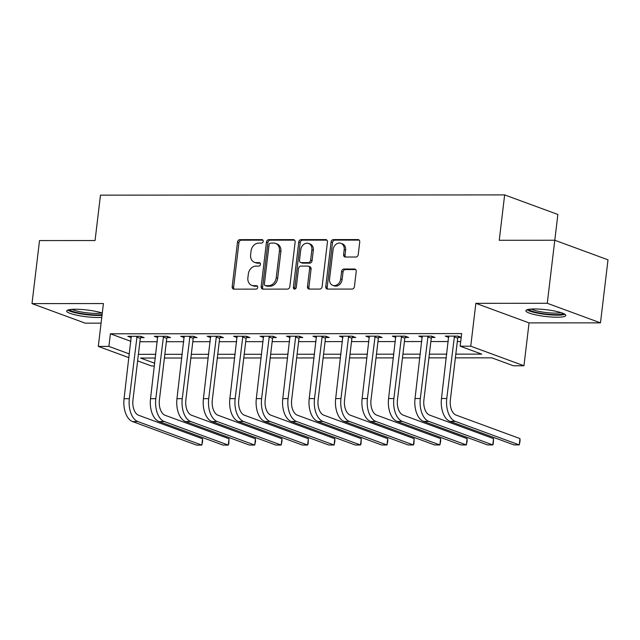 <?xml version="1.0" encoding="UTF-8"?>
<svg xmlns="http://www.w3.org/2000/svg" width="640" height="640" viewBox="0 0 640 640"><rect width="100%" height="100%" fill="white"/><g stroke="black" fill="none" stroke-linecap="round" stroke-linejoin="round"><path stroke-width="0.96" d="M263.184 241.368A1.768 1.424 -69.8 0 0 261.936 239.632L239.864 239.648A2.528 2.032 -69.8 0 0 237.496 242.12L232.184 286.672A2.528 2.032 -69.8 0 0 233.384 289.04A2.528 2.032 -69.8 0 0 233.968 289.144L256.032 289.128A1.768 1.424 -69.8 0 0 256.448 285.664L253.592 285.664A8.088 6.504 -69.8 0 1 251.744 285.344A8.088 6.504 -69.8 0 1 247.888 277.752L248.328 274.04A8.088 6.504 -69.8 0 1 255.92 266.12L258.776 266.112A1.768 1.424 -69.8 0 0 259.192 262.648L256.336 262.648A8.088 6.504 -69.8 0 1 254.488 262.328A8.088 6.504 -69.8 0 1 250.632 254.736L251.072 251.024A8.088 6.504 -69.8 0 1 258.664 243.104L261.52 243.096A1.768 1.424 -69.8 0 0 263.184 241.368M534.624 308.96A20.096 3.392 -173.2 0 0 525.888 310.704A20.096 3.392 -173.2 0 0 536.328 314.992A20.096 3.392 -173.2 0 0 557.056 317.216A20.096 3.392 -173.2 0 0 565.792 315.464A20.096 3.392 -173.2 0 0 555.352 311.184A20.096 3.392 -173.2 0 0 534.624 308.96M102.288 313.056A20.096 3.392 -173.2 0 0 75.424 309.24A20.096 3.392 -173.2 0 0 66.688 310.984A20.096 3.392 -173.2 0 0 77.128 315.272A20.096 3.392 -173.2 0 0 97.864 317.496A20.096 3.392 -173.2 0 0 101.776 317.344M355.872 257.024A2.528 2.032 -69.8 0 0 358.24 254.544L359.736 242.048A2.528 2.032 -69.8 0 0 358.528 239.68A2.528 2.032 -69.8 0 0 357.952 239.576L333.44 239.592A2.528 2.032 -69.8 0 0 331.072 242.064L325.76 286.616A2.528 2.032 -69.8 0 0 326.96 288.984A2.528 2.032 -69.8 0 0 327.536 289.088L352.048 289.072A2.528 2.032 -69.8 0 0 354.424 286.592L356.224 271.496A2.528 2.032 -69.8 0 0 355.016 269.128A2.528 2.032 -69.8 0 0 354.44 269.024L343.952 269.032A2.528 2.032 -69.8 0 0 341.576 271.512L340.688 278.992A6.768 5.44 -69.8 0 1 332.792 285.344A6.768 5.44 -69.8 0 1 329.568 279L333.072 249.672A6.768 5.44 -69.8 0 1 340.96 243.32A6.768 5.44 -69.8 0 1 344.184 249.672L343.6 254.56A2.528 2.032 -69.8 0 0 344.8 256.928A2.528 2.032 -69.8 0 0 345.384 257.032L355.872 257.024M504.648 194.904L557.864 214.472L554.792 240.256L608 259.824L600.48 322.856L547.272 303.28L554.784 240.248L499.24 240.288L504.648 194.904L100.472 195.152L95.064 240.528L39.52 240.568L32 303.6L103.416 303.552L98.304 346.416L108.888 346.408L110.392 333.8L461.664 333.592L460.16 346.192L470.744 346.192L523.952 365.76L513.376 365.768L491.8 357.832L455.376 357.856M547.272 303.28L475.856 303.328L470.744 346.192M295.136 242.088A2.528 2.032 -69.8 0 0 293.928 239.72A2.528 2.032 -69.8 0 0 293.352 239.616L268.84 239.632A2.528 2.032 -69.8 0 0 266.472 242.104L261.16 286.656A2.528 2.032 -69.8 0 0 262.36 289.024A2.528 2.032 -69.8 0 0 262.944 289.128L287.448 289.112A2.528 2.032 -69.8 0 0 289.824 286.632L295.136 242.088M301.144 239.608L325.648 239.592A2.528 2.032 -69.8 0 1 326.232 239.696A2.528 2.032 -69.8 0 1 327.432 242.072L322.12 286.616A2.528 2.032 -69.8 0 1 319.752 289.088L309.256 289.096A2.528 2.032 -69.8 0 1 308.68 289A2.528 2.032 -69.8 0 1 307.48 286.624L309.632 268.56A2.528 2.032 -69.8 0 0 308.424 266.184A2.528 2.032 -69.8 0 0 307.848 266.088L300.888 266.088A2.528 2.032 -69.8 0 0 298.52 268.568L296.28 287.376A1.768 1.424 -69.8 0 1 293.368 287.376L298.768 242.088A2.528 2.032 -69.8 0 1 301.144 239.608L302.576 240.136L326.872 240.128M32 303.6L85.216 323.168L101.08 323.16M110.392 333.8L130.904 341.344M139.904 341.736L157.312 341.72M166.352 341.72L183.76 341.704M192.808 341.704L210.216 341.688M219.256 341.688L236.664 341.672M245.704 341.664L263.112 341.656M272.16 341.648L289.568 341.64M298.608 341.632L316.016 341.624M325.064 341.616L342.472 341.608M351.512 341.6L368.92 341.592M377.968 341.584L395.368 341.576M404.416 341.568L421.824 341.56M430.864 341.552L448.272 341.544M457.32 341.536L460.72 341.536M140.64 337.624L144.096 337.624L140.496 336.304L127.8 336.312L131.352 337.616M167.096 337.608L170.544 337.608L166.952 336.288L154.256 336.296L157.8 337.6M193.544 337.592L197 337.592L193.4 336.272L180.704 336.28L184.256 337.584M220 337.576L223.448 337.576L219.856 336.256L207.16 336.264L210.704 337.568M246.448 337.56L249.904 337.56L246.304 336.24L233.608 336.248L237.152 337.552M272.896 337.544L276.352 337.544L272.76 336.224L260.056 336.232L263.608 337.536M299.352 337.528L302.8 337.528L299.208 336.208L286.512 336.216L290.056 337.52M325.8 337.512L329.256 337.512L325.656 336.192L312.96 336.2L316.512 337.504M352.256 337.496L355.704 337.496L352.112 336.176L339.416 336.184L342.96 337.488M378.704 337.48L382.16 337.48L378.56 336.16L365.864 336.168L369.416 337.472M405.16 337.464L408.608 337.464L405.016 336.144L392.32 336.144L395.864 337.456M431.608 337.448L435.056 337.448L431.464 336.128L418.768 336.128L422.312 337.44M458.056 337.432L461.208 337.432M448.768 337.424L445.216 336.112L457.912 336.112L461.216 337.32M475.856 303.328L529.064 322.896L600.48 322.856M529.064 322.896L523.952 365.76M154.416 365.984L151.52 365.984L137.616 360.872M455.816 354.144L481.736 354.128L460.16 346.192M138.4 354.336L155.808 354.328M164.848 354.32L182.256 354.312M191.304 354.304L208.712 354.296M217.752 354.288L235.16 354.28M244.208 354.272L261.616 354.264M270.656 354.256L288.064 354.248M297.104 354.24L314.512 354.232M323.56 354.224L340.968 354.216M350.008 354.208L367.416 354.2M376.464 354.192L393.872 354.184M402.912 354.176L420.32 354.168M429.36 354.16L446.768 354.152M108.888 346.408L129.4 353.952M128.96 357.688L98.304 346.416M155.368 358.04L140.528 358.048L154.744 363.272M446.328 357.864L428.92 357.872M419.88 357.88L402.472 357.888M393.424 357.896L376.016 357.904M366.976 357.912L349.568 357.92M340.52 357.928L323.12 357.936M314.072 357.944L296.664 357.952M287.624 357.96L270.216 357.968M261.168 357.976L243.76 357.984M234.72 357.992L217.312 358M208.264 358.008L190.856 358.016M181.816 358.024L164.408 358.032M254.488 262.328L255.928 262.856A8.088 6.504 -69.8 0 0 257.776 263.184L256.336 262.648M260.176 263.176L257.776 263.184M251.744 285.344L253.184 285.872A8.088 6.504 -69.8 0 0 255.032 286.2L253.592 285.664M257.432 286.192L255.032 286.2M262.92 240.16L241.304 240.176A2.528 2.032 -69.8 0 0 238.936 242.656L233.624 287.2A2.528 2.032 -69.8 0 0 234.184 289.144M294.576 240.144L270.28 240.16A2.528 2.032 -69.8 0 0 267.912 242.632L262.6 287.184A2.528 2.032 -69.8 0 0 263.16 289.128M270.712 243.096A1.768 1.424 -69.8 0 0 269.056 244.824L264.392 283.928A1.768 1.424 -69.8 0 0 265.64 285.664L268.648 285.656A8.088 6.504 -69.8 0 0 276.24 277.736L279.432 251.008A8.088 6.504 -69.8 0 0 275.576 243.416A8.088 6.504 -69.8 0 0 273.728 243.088L270.712 243.096M265.232 285.592L266.672 286.12A1.768 1.424 -69.8 0 0 267.08 286.192L265.64 285.664M275.576 243.416L277.016 243.944A8.088 6.504 -69.8 0 1 280.864 251.536L277.68 278.264A8.088 6.504 -69.8 0 1 270.088 286.184L267.08 286.192M308.424 266.184L309.864 266.712A2.528 2.032 -69.8 0 1 311.072 269.088L308.912 287.152A2.528 2.032 -69.8 0 0 309.48 289.096M302.576 240.136A2.528 2.032 -69.8 0 0 300.208 242.616L294.808 287.904A1.768 1.424 -69.8 0 0 295.024 289.04M311.864 249.808A6.768 5.44 -69.8 0 0 308.648 243.464A6.768 5.44 -69.8 0 0 300.752 249.816L299.52 260.152A2.528 2.032 -69.8 0 0 300.728 262.52A2.528 2.032 -69.8 0 0 301.304 262.624L308.264 262.624A2.528 2.032 -69.8 0 0 310.632 260.144L311.864 249.808L313.304 250.344A6.768 5.44 -69.8 0 0 310.088 243.992L308.648 243.464M300.728 262.52L302.168 263.048A2.528 2.032 -69.8 0 0 302.744 263.152L301.304 262.624M313.304 250.344L312.072 260.672A2.528 2.032 -69.8 0 1 309.704 263.152L302.744 263.152M340.96 243.32L342.4 243.856A6.768 5.44 -69.8 0 1 345.616 250.2L345.04 255.088A2.528 2.032 -69.8 0 0 345.6 257.032M332.792 285.344L334.232 285.872A6.768 5.44 -69.8 0 0 342.12 279.52L340.688 278.992M355.656 269.552L345.384 269.56A2.528 2.032 -69.8 0 0 343.016 272.04L342.12 279.52M359.168 240.104L334.88 240.12A2.528 2.032 -69.8 0 0 332.504 242.592L327.192 287.144A2.528 2.032 -69.8 0 0 327.752 289.088M131.256 336.304L124.064 398.712L129.352 398.704L137.048 336.304M141.144 336.536L140.304 338.368L132.952 400.024A12.88 7.344 90 0 0 138.64 415.28L202.568 438.792L202.624 441.368L201.816 445.096L137.888 421.584A19.32 11.016 -90 0 1 129.352 398.704M202.568 438.792L201.816 445.096L196.52 445.096L132.6 421.584A19.32 11.016 -90 0 1 124.064 398.712M140.304 338.368L136.712 337.048M157.704 336.288L150.52 398.696L155.808 398.688L163.496 336.288M167.592 336.52L166.752 338.352L159.4 400.008A12.88 7.344 90 0 0 165.088 415.264L229.016 438.776L228.776 443.872L228.264 445.08L164.336 421.568A19.32 11.016 -90 0 1 155.808 398.688M229.016 438.776L228.264 445.08L222.976 445.08L159.048 421.568A19.32 11.016 -90 0 1 150.52 398.696M166.752 338.352L163.16 337.032M184.16 336.272L176.968 398.68L182.256 398.672L189.952 336.272M194.048 336.504L193.208 338.336L185.856 399.992A12.88 7.344 90 0 0 191.544 415.248L255.472 438.76L255.528 441.336L254.72 445.064L190.792 421.552A19.32 11.016 -90 0 1 182.256 398.672M255.472 438.76L254.72 445.064L249.424 445.064L185.496 421.552A19.32 11.016 -90 0 1 176.968 398.68M193.208 338.336L189.608 337.016M210.608 336.256L203.416 398.656L208.712 398.656L216.4 336.256M220.496 336.488L219.656 338.32L212.304 399.976A12.88 7.344 90 0 0 217.992 415.232L281.92 438.744L281.976 441.32L281.168 445.048L217.24 421.536A19.32 11.016 -90 0 1 208.712 398.656M281.92 438.744L281.168 445.048L275.88 445.048L211.952 421.536A19.32 11.016 -90 0 1 203.416 398.656M219.656 338.32L216.064 337M237.064 336.24L229.872 398.64L235.16 398.64L242.856 336.24M246.944 336.472L246.112 338.304L238.76 399.96A12.88 7.344 90 0 0 244.448 415.216L308.368 438.728L308.128 443.824L307.616 445.032L243.696 421.52A19.32 11.016 -90 0 1 235.16 398.64M308.368 438.728L307.616 445.032L302.328 445.032L238.4 421.52A19.32 11.016 -90 0 1 229.872 398.64M246.112 338.304L242.512 336.976M102.112 314.504A17.392 2.936 6.8 0 1 83.384 313.84A17.392 2.936 6.8 0 1 69.672 309.6M72.104 309.344A16.104 2.72 -173.2 0 0 86.712 312.792A16.104 2.72 -173.2 0 0 101.72 312.872M67.8 310.056A19.968 3.376 -173.2 0 0 82.672 314.184A19.968 3.376 -173.2 0 0 102.016 315.296M563.216 313.416A17.392 2.936 6.8 0 1 555.784 314.64A17.392 2.936 6.8 0 1 528.872 309.32M531.304 309.064A16.104 2.72 -173.2 0 0 555.216 313.112A16.104 2.72 -173.2 0 0 560.92 312.592M526.992 309.776A19.968 3.376 -173.2 0 0 557.224 315.168A19.968 3.376 -173.2 0 0 564.936 314.304M263.512 336.224L256.32 398.624L261.616 398.624L269.304 336.224M273.4 336.456L272.56 338.288L265.208 399.944A12.88 7.344 90 0 0 270.896 415.2L334.824 438.712L334.88 441.288L334.072 445.016L270.144 421.504A19.32 11.016 -90 0 1 261.616 398.624M334.824 438.712L334.072 445.016L328.784 445.016L264.856 421.504A19.32 11.016 -90 0 1 256.32 398.624M272.56 338.288L268.968 336.96M289.96 336.208L282.776 398.608L288.064 398.608L295.752 336.208M299.848 336.44L299.008 338.272L291.656 399.928A12.88 7.344 90 0 0 297.344 415.184L361.272 438.696L361.032 443.792L360.52 445L296.592 421.488A19.32 11.016 -90 0 1 288.064 398.608M361.272 438.696L360.52 445L355.232 445L291.304 421.488A19.32 11.016 -90 0 1 282.776 398.608M299.008 338.272L295.416 336.944M316.416 336.192L309.224 398.592L314.512 398.592L322.208 336.192M326.304 336.424L325.464 338.256L318.112 399.912A12.88 7.344 90 0 0 323.8 415.168L387.728 438.68L387.784 441.256L386.976 444.984L323.048 421.472A19.32 11.016 -90 0 1 314.512 398.592M387.728 438.68L386.976 444.984L381.68 444.984L317.76 421.472A19.32 11.016 -90 0 1 309.224 398.592M325.464 338.256L321.864 336.928M342.864 336.176L335.672 398.576L340.968 398.576L348.656 336.176M352.752 336.408L351.912 338.24L344.56 399.896A12.88 7.344 90 0 0 350.248 415.152L414.176 438.664L413.936 443.76L413.424 444.968L349.496 421.456A19.32 11.016 -90 0 1 340.968 398.576M414.176 438.664L413.424 444.968L408.136 444.968L344.208 421.456A19.32 11.016 -90 0 1 335.672 398.576M351.912 338.24L348.32 336.912M369.32 336.16L362.128 398.56L367.416 398.56L375.112 336.16M379.2 336.392L378.368 338.224L371.016 399.88A12.88 7.344 90 0 0 376.704 415.136L440.624 438.648L440.688 441.224L439.872 444.952L375.952 421.44A19.32 11.016 -90 0 1 367.416 398.56M440.624 438.648L439.872 444.952L434.584 444.952L370.656 421.44A19.32 11.016 -90 0 1 362.128 398.56M378.368 338.224L374.768 336.896M395.768 336.144L388.576 398.544L393.872 398.544L401.56 336.144M405.656 336.376L404.816 338.208L397.464 399.864A12.88 7.344 90 0 0 403.152 415.12L467.08 438.632L467.136 441.208L466.328 444.936L402.4 421.424A19.32 11.016 -90 0 1 393.872 398.544M467.08 438.632L466.328 444.936L461.04 444.936L397.112 421.424A19.32 11.016 -90 0 1 388.576 398.544M404.816 338.208L401.224 336.88M422.216 336.128L415.032 398.528L420.32 398.528L428.016 336.128M432.104 336.36L431.272 338.192L423.912 399.848A12.88 7.344 90 0 0 429.6 415.104L493.528 438.616L493.288 443.712L492.776 444.92L428.848 421.408A19.32 11.016 -90 0 1 420.32 398.528M493.528 438.616L492.776 444.92L487.488 444.92L423.56 421.408A19.32 11.016 -90 0 1 415.032 398.528M431.272 338.192L427.672 336.864M448.672 336.112L441.48 398.512L446.768 398.512L454.464 336.112M458.56 336.344L457.72 338.176L450.368 399.832A12.88 7.344 90 0 0 456.056 415.088L519.984 438.6L520.04 441.176L519.232 444.904L455.304 421.392A19.32 11.016 -90 0 1 446.768 398.512M519.984 438.6L519.232 444.904L513.936 444.904L450.016 421.392A19.32 11.016 -90 0 1 441.48 398.512M457.72 338.176L454.128 336.848M262.696 239.912L261.936 239.632M257.208 285.944L256.448 285.664M259.952 262.928L259.192 262.648M233.624 287.2L232.184 286.672M238.936 242.656L237.496 242.12M241.304 240.176L239.864 239.648M262.6 287.184L261.16 286.656M267.912 242.632L266.472 242.104M270.28 240.16L268.84 239.632M294.432 240.016L293.352 239.616M270.088 286.184L268.648 285.656M277.68 278.264L276.24 277.736M280.864 251.536L279.432 251.008M326.736 239.992L325.648 239.592M308.912 287.152L307.48 286.624M311.072 269.088L309.632 268.56M294.808 287.904L293.368 287.376M300.208 242.616L298.768 242.088M309.704 263.152L308.264 262.624M312.072 260.672L310.632 260.144M345.04 255.088L343.6 254.56M345.616 250.2L344.184 249.672M343.016 272.04L341.576 271.512M345.384 269.56L343.952 269.032M355.52 269.424L354.44 269.024M327.192 287.144L325.76 286.616M332.504 242.592L331.072 242.064M334.88 240.12L333.44 239.592M359.032 239.976L357.952 239.576M132.6 421.584L137.888 421.584M159.048 421.568L164.336 421.568M185.496 421.552L190.792 421.552M211.952 421.536L217.24 421.536M238.4 421.52L243.696 421.52M264.856 421.504L270.144 421.504M291.304 421.488L296.592 421.488M317.76 421.472L323.048 421.472M344.208 421.456L349.496 421.456M370.656 421.44L375.952 421.44M397.112 421.424L402.4 421.424M423.56 421.408L428.848 421.408M450.016 421.392L455.304 421.392"/></g></svg>
